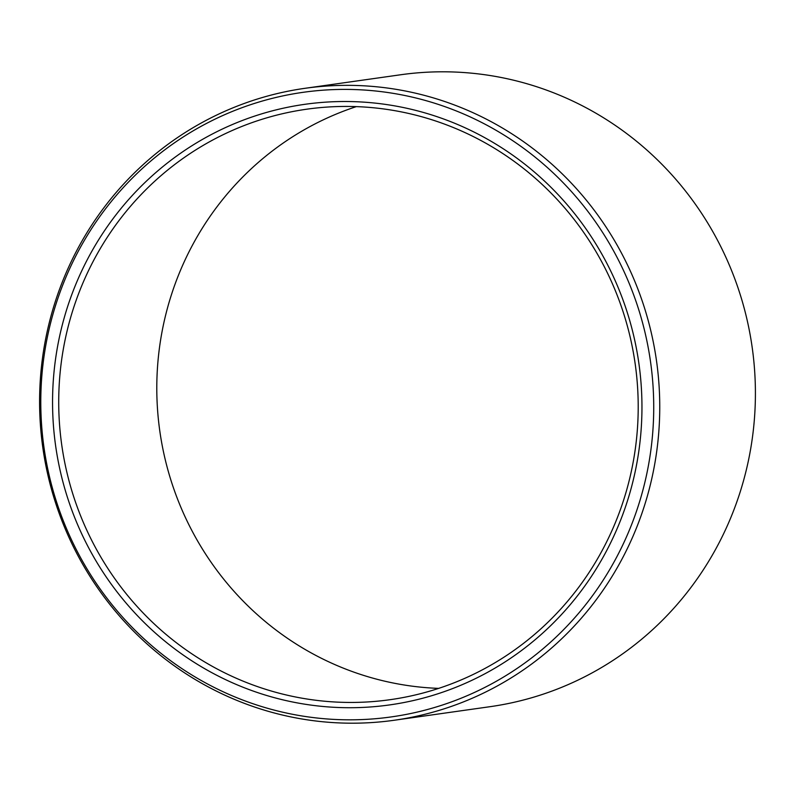 <?xml version="1.0" encoding="UTF-8"?>
<svg xmlns="http://www.w3.org/2000/svg" width="795" height="795" viewBox="0 0 795 795"><rect width="100%" height="100%" fill="white"/><g stroke="black" fill="none" stroke-linecap="round" stroke-linejoin="round"><path stroke-width="1.19" d="M61.056 474.486A303.283 294.528 81.9 0 1 276.988 109.67A303.283 294.528 81.9 0 1 633.456 334.735A303.283 294.528 -98.1 0 1 417.524 699.56A303.283 294.528 -98.1 0 1 61.056 474.486M67.078 473.144A298.175 289.569 81.9 0 1 306.661 109.213A298.175 289.569 81.9 0 1 629.849 335.738A298.175 289.569 -98.1 0 1 390.256 699.67A298.175 289.569 -98.1 0 1 67.078 473.144M356.319 106.619A298.175 289.569 81.9 0 0 165.151 459.262A298.175 289.569 -98.1 0 0 438.681 688.381M400.601 74.77A319.103 309.901 81.9 0 1 746.465 317.205A319.103 309.901 -98.1 0 1 490.058 706.685L394.399 720.23A319.103 309.901 -98.1 0 0 650.807 330.75A319.103 309.901 81.9 0 0 304.942 88.315L400.601 74.77M304.942 88.315A319.103 309.901 81.9 0 0 48.535 477.795A319.103 309.901 -98.1 0 0 394.399 720.23M49.628 477.278A315.386 306.284 81.9 0 1 274.186 97.884A315.386 306.284 81.9 0 1 644.884 331.942A315.386 306.284 -98.1 0 1 420.326 711.336A315.386 306.284 -98.1 0 1 49.628 477.278"/></g></svg>
